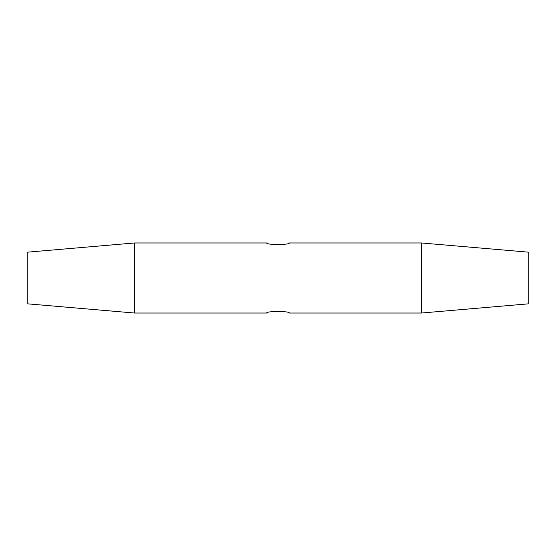 <?xml version="1.0" encoding="UTF-8"?>
<svg xmlns="http://www.w3.org/2000/svg" width="556" height="556" viewBox="0 0 556 556"><rect width="100%" height="100%" fill="white"/><g stroke="black" fill="none" stroke-linecap="round" stroke-linejoin="round"><path stroke-width="0.83" d="M271.682 244.265L272.607 244.425M274.226 244.647L279.147 244.842M289.342 313.028C290.051 310.992 265.949 310.992 266.658 313.028C265.949 310.992 290.044 310.992 289.342 313.028L421.448 313.028L421.448 242.972L289.342 242.972C290.051 245.008 265.949 245.008 266.658 242.972L134.552 242.972L134.552 313.028L266.658 313.028M421.448 242.972L528.2 252.146L528.2 303.854L421.448 313.028M134.552 242.972L27.8 252.146L27.8 303.854L134.552 313.028"/></g></svg>
